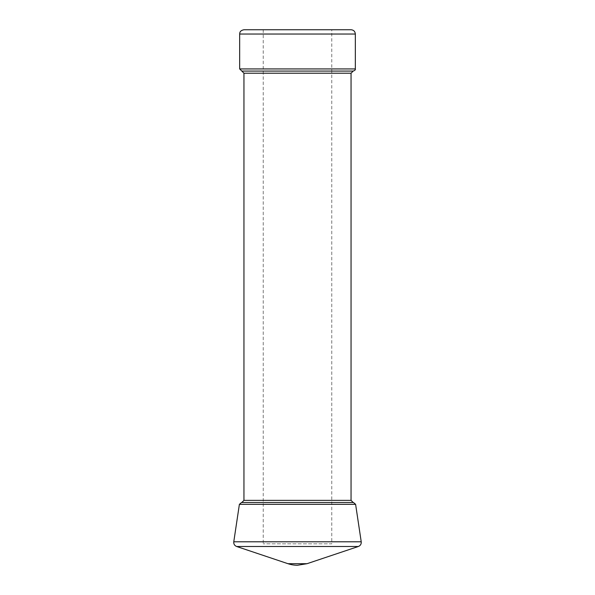 <?xml version="1.0" encoding="UTF-8"?>
<svg xmlns="http://www.w3.org/2000/svg" width="595" height="595" viewBox="0 0 595 595"><rect width="100%" height="100%" fill="white"/><g stroke="black" fill="none" stroke-linecap="round" stroke-linejoin="round"><path stroke-width="0.45" stroke-dasharray="2.98 2.23" d="M331.772 29.75L263.228 29.75L331.772 29.75L331.772 543.83L263.228 543.83L331.772 543.83M243.95 29.75L351.05 29.75M353.192 502.507L241.808 502.507L353.192 502.507M241.511 502.507L353.489 502.507M353.192 71.073L241.808 71.073M239.666 34.034L355.334 34.034M355.334 68.931L239.666 68.931M351.05 73.215L243.95 73.215M243.95 500.365L351.05 500.365M355.609 504.337L239.391 504.337M361.225 541.792L233.775 541.792M236.646 546.493L358.354 546.493M287.973 563.696L307.027 563.696M263.228 29.75L263.228 543.83"/><path stroke-width="0.89" d="M355.334 68.931L355.334 34.034C355.081 31.431 353.653 30.003 351.05 29.75L243.95 29.75C239.584 30.665 239.837 32.851 239.666 34.034L239.666 68.931L355.334 68.931C355.579 69.771 354.865 70.485 353.192 71.073L241.808 71.073L239.666 68.931M241.808 71.073L243.95 73.215L351.05 73.215L351.05 500.365L243.95 500.365L241.808 502.507M239.391 504.337L355.609 504.337L353.489 502.507L241.511 502.507L239.391 504.337L233.775 541.792L361.225 541.792C361.403 544.053 360.444 545.622 358.354 546.493L236.646 546.493C234.556 545.622 233.597 544.053 233.775 541.792M307.027 563.696L287.973 563.696A29.988 29.988 0 0 0 297.5 565.25L307.027 563.696L358.354 546.493M353.192 502.507L351.05 500.365M355.334 34.034L239.666 34.034M243.95 73.215L243.95 500.365M355.609 504.337L361.225 541.792M287.973 563.696L236.646 546.493M351.05 73.215L353.192 71.073"/></g></svg>
